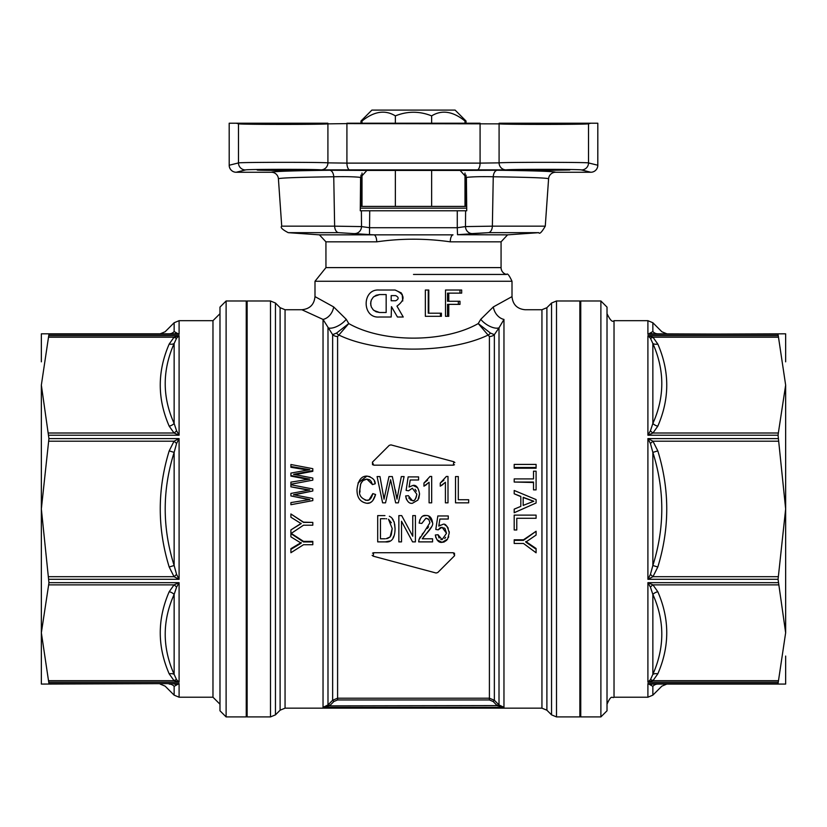 <?xml version="1.0" encoding="UTF-8"?>
<svg xmlns="http://www.w3.org/2000/svg" width="827" height="827" viewBox="0 0 827 827"><rect width="100%" height="100%" fill="white"/><g stroke="black" fill="none" stroke-linecap="round" stroke-linejoin="round"><path stroke-width="1.24" d="M270.491 300.976L247.128 300.976L247.128 716.916L270.491 716.916L270.491 300.976L275.453 303.033L275.453 714.859L270.491 716.916M301.524 123.223L281.78 123.223M260.154 123.223L252.814 123.223M309.732 169.98C311.004 170.569 255.925 170.569 257.197 169.98C255.925 169.39 311.004 169.39 309.732 169.98M283.465 170.445L299.663 170.341M574.176 123.223L566.877 123.223M545.231 123.223L525.434 123.223M543.535 170.445L517.268 169.98C515.996 169.39 571.075 169.39 569.803 169.98L543.535 170.445M465.611 210.792L360.272 210.792L360.593 177.391L360.324 206.409L466.676 206.409L466.407 177.391L466.728 210.792L465.611 210.792L465.477 226.588L457.279 227.725L457.507 234.713L488.478 232.666L472.289 233.576A7.009 6.544 79 0 1 465.477 226.588L492.365 226.164L493.254 176.761C529.001 177.267 547.453 177.939 548.59 178.766A7.009 7.009 178.4 0 1 555.579 172.254C554.379 171.416 534.976 170.755 497.368 170.248L460.112 170.434L466.407 177.391C472.599 176.72 481.541 176.513 493.254 176.761A7.009 4.135 90.7 0 1 497.368 170.248M366.888 170.434L329.632 170.248A7.009 4.135 -90.7 0 1 333.746 176.761C345.479 176.513 354.421 176.72 360.593 177.391L366.888 170.434L460.112 170.434M236.181 123.223L238.476 123.802C239.706 124.557 321.558 124.619 327.916 123.864A7.009 6.905 -95.8 0 0 327.885 123.223L229.182 123.223L229.203 165.245L229.182 123.223M384.669 123.223L406.708 123.223M581.536 169.938A7.009 6.988 104 0 0 588.524 162.929L588.524 123.802C587.294 124.557 505.442 124.619 499.084 123.864L499.084 162.867L480.084 163.115L480.084 123.605A7.009 3.225 -90.5 0 0 480.084 123.223L346.916 123.223A7.009 3.225 -89.5 0 0 346.916 123.605L499.084 123.864A7.009 6.905 -84.2 0 1 499.115 123.223L597.818 123.223L597.818 165.245L588.524 162.929C587.294 162.175 505.442 162.113 499.084 162.867A7.009 6.905 84.2 0 0 505.99 169.866C511.365 169.111 580.492 169.173 581.536 169.938L590.809 172.254A7.009 6.988 -76 0 0 597.797 165.245L597.818 123.223M457.279 210.792L457.279 227.725L369.721 227.725L361.523 226.588L361.389 210.792M556.509 300.976L556.509 716.916L579.872 716.916L579.872 300.976L556.509 300.976L551.547 303.033L551.547 714.859L546.895 710.207L546.895 307.685L551.547 303.033M397.456 317.02L391.471 306.662L397.456 317.02L403.245 317.02L396.96 306.124C405.623 299.653 405.003 294.298 395.099 290.029L401.364 292.965M402.16 294.123L402.759 300.976M391.471 306.662L391.192 317.02L379.097 317.02C361.844 318.395 361.844 288.664 379.097 290.029L395.099 290.029M373.949 310.497L379.583 312.492L386.168 312.492L386.168 294.567L379.583 294.567L373.949 296.562M370.827 301.628L370.816 305.411M391.192 295.601L391.192 300.77L395.647 300.77C398.976 299.043 398.976 297.327 395.647 295.601L391.192 295.601L391.192 300.77M379.583 294.567L376.099 295.27L373.142 297.296L371.292 300.129L370.62 303.53L371.292 306.931L373.142 309.763L376.099 311.789L379.583 312.492M379.097 317.02C361.833 318.354 361.833 288.706 379.097 290.029M478.233 323.564L488.085 335.069A7.009 4.207 109.6 0 0 490.442 333.064L478.233 323.564C444.275 342.957 382.684 343.009 348.767 323.564L346.244 319.305L333.674 306.931L314.994 296.604L314.994 281.273L512.006 281.273L512.006 296.614L493.326 306.931L480.756 319.305L478.233 323.564L480.756 319.305A13.139 6.068 33.9 0 0 499.012 327.833L503.963 319.429C531.978 306.765 531.978 306.765 503.963 319.429A13.139 10.296 65.9 0 1 493.326 306.931M441.411 316.307L425.347 316.307L425.347 290.029L428.799 290.029L428.799 313.195L441.411 313.195L441.411 316.307M448.782 316.307L445.505 316.307L445.505 290.029L461.673 290.029L461.673 293.14L448.782 293.14L448.782 301.266L459.988 301.266L459.988 304.367L448.782 304.367L448.782 316.307M514.198 529.973L514.198 515.118L536.092 515.118L536.092 518.271L516.782 518.271L516.782 529.973L514.198 529.973M536.092 515.118L514.198 515.118M516.782 518.271L516.782 529.611M523.181 497.316L533.787 501.234L523.181 505.411L523.181 497.316M533.787 501.369L523.181 497.513L523.181 505.411M514.198 493.802L514.198 490.473L536.092 499.591L536.092 502.992L514.198 512.719L514.198 509.143L520.824 506.372L520.824 496.396L514.198 493.802L520.824 496.613L520.824 506.372M522.705 508.946L536.092 502.992M514.198 467.503L514.198 464.412L536.092 464.412L536.092 467.503L514.198 467.503L514.198 468.216L536.092 468.216L536.092 467.503M312.802 541.964L312.802 544.724L303.519 544.724L290.908 552.715L290.908 549.376L301.183 543.163L290.908 536.837L290.908 533.611L303.519 541.964L312.802 541.964L312.802 541.385L303.519 541.385L303.519 541.964M290.908 533.301L290.908 529.911L301.183 523.625L290.908 517.237L290.908 513.97L303.519 522.406L312.802 522.406L312.802 525.197L303.519 525.197L290.908 533.611M290.908 533.188L303.519 541.385M290.908 549.376L290.908 548.673L301.183 542.574M312.802 498.474L312.802 500.604L290.908 504.718L290.908 502.589L309.743 499.57L290.908 495.931L290.908 493.44L309.743 490.008L290.908 486.814L290.908 484.756L312.802 488.995L312.802 490.99L293.544 494.722L312.802 498.474M290.908 504.718L312.802 500.604M312.802 490.99L293.544 494.97M308.481 490.153L290.908 486.814M309.743 499.735L290.908 495.931M312.802 478.047L312.802 480.156L290.908 484.229L290.908 482.131L309.743 479.133L290.908 475.525L290.908 473.065L309.743 469.684L290.908 466.542L290.908 464.516L312.802 468.682L312.802 470.646L293.544 474.336L312.802 478.047M290.908 484.229L312.802 480.156M312.802 470.646L312.802 471.307L295.208 474.636M307.23 469.994L290.908 467.276L290.908 466.542M308.037 479.371L290.908 476.104L290.908 475.525M290.908 513.97L303.519 522.168L312.802 522.406M290.908 529.911L301.183 523.367M514.198 482.038L514.198 478.916L533.508 478.916L533.508 471.183L536.092 471.183L536.092 489.863L533.508 489.863L533.508 482.038L514.198 482.038L533.508 482.503M536.092 489.863L533.508 489.863M533.508 478.916L533.508 471.835M514.198 543.453L514.198 540.341L523.481 540.341L536.092 531.254L536.092 535.059L525.796 542.088L536.092 549.2L536.092 552.787L523.481 543.453L514.198 543.453M523.481 540.341L523.481 539.793L514.198 539.793L514.198 540.341M525.796 541.509L536.092 548.497L536.092 549.2M523.481 539.793L536.092 531.254M525.135 309.732L541.943 309.732L541.943 708.16L285.057 708.16L285.057 309.732L301.855 309.732L323.037 319.429L332.64 334.656A7.009 6.347 180 0 0 337.592 336.517L348.767 323.564L336.558 333.064A7.009 4.207 -109.6 0 0 338.915 335.069C377.598 353.811 449.35 353.77 488.085 335.069L489.408 336.517A7.009 6.347 180 0 0 494.36 334.656L490.442 333.064M440.419 313.195L440.419 316.307M428.252 290.029L428.252 313.195L428.799 313.195M448.782 304.367L447.531 304.367L447.531 316.307M458.344 301.266L458.344 304.367M448.782 293.14L447.531 293.14L447.531 301.266L448.782 301.266M459.967 290.029L459.967 293.14M455.522 502.837L468.661 502.837L468.661 499.735L458.303 499.735L458.303 476.569L455.522 476.569L455.522 502.837M384.937 515.614L377.691 515.614L377.691 541.881L385.279 541.881C391.647 542.677 394.913 538.253 395.068 528.608L394.252 522.354L391.771 517.878L393.238 519.904M386.085 518.756L386.664 518.798M391.357 522.747L388.483 519.253L392.205 528.546L390.106 536.94L390.995 535.482M391.295 534.769L392.205 528.546M393.838 536.092L393.083 537.726M389.672 541.044L385.279 541.881M393.941 521.423L394.252 522.364M394.686 524.132L395.068 528.608M391.254 517.382L389.372 516.234M387.45 538.542L390.106 536.94L386.013 538.749M384.958 538.78L380.472 538.78L380.472 518.715L384.896 518.715M398.852 541.881L401.519 541.881L401.519 521.258L412.57 541.881L415.412 541.881L415.412 515.614L412.756 515.614L412.756 536.237L401.695 515.614L398.852 515.614L398.852 541.881M401.695 515.614L412.756 536.237M418.679 541.881L418.979 539.638L418.679 541.881L432.573 541.881L432.573 538.78L422.266 538.78L426.35 533.735C431.322 528.226 433.389 524.576 432.552 522.798C431.89 517.785 429.709 515.355 425.988 515.51C422.556 514.911 420.281 517.444 419.155 523.098L419.889 519.625M422.121 534.273L424.044 532.174L418.979 539.638L420.147 536.992M428.345 519.015L425.926 518.178L428.81 519.49L429.906 522.726L424.044 532.174M427.352 528.484L428.541 526.84M425.833 534.263L423.403 536.961M422.576 538.181L422.266 538.78M431.818 526.468L426.35 533.735M428.603 515.986L432.552 522.798M423.228 516.027L425.988 515.51M419.155 523.098L421.801 523.439L425.926 518.178L421.801 523.439M435.912 537.798L435.333 534.997C436.594 540.434 438.837 542.874 442.083 542.326L447.593 539.142L449.247 532.95C447.521 525.993 445.339 523.15 442.724 524.442L438.765 526.086L439.902 519.036L448.275 519.036L448.275 515.955L437.834 515.955L435.798 529.445L438.217 529.849L442.042 527.285L446.508 533.25L442.083 539.68L438.041 534.718L435.333 534.997L438.041 534.718L439.075 537.974M438.765 526.086L440.119 525.135M444.854 524.856L446.849 526.241M446.993 526.396L448.265 528.257M449.175 531.503L449.247 532.95M448.72 536.702L448.482 537.385M446.797 540.207L444.006 542.047L442.083 542.326L437.018 539.855M435.798 529.445L437.834 515.955M444.512 528.112L440.801 527.481M440.15 527.771L438.217 529.849M446.508 533.25L444.978 528.525M444.75 538.501L445.598 537.333M440.863 539.462L442.083 539.68M369.452 502.888L366.888 503.281C370.837 503.695 373.732 500.759 375.592 494.494L372.812 493.605C371.437 498.588 369.39 500.811 366.661 500.294L368.501 500.004M375.592 494.494L372.781 500.666M371.581 501.772L370.465 502.465M357.016 489.501C356.902 497.585 360.19 502.175 366.888 503.281C360.158 502.123 356.871 497.534 357.016 489.501C358.008 480.466 361.316 476.001 366.919 476.104L370.01 476.683M358.008 482.999L366.919 476.104C372.377 477.355 375.148 479.898 375.231 483.754L372.491 484.581L371.023 481.169M374.373 481.159L375.231 483.754L372.491 484.581L366.868 479.091L363.694 479.898L361.079 482.937M369.131 499.725L372.812 493.605M365.079 500.077L366.661 500.294C360.799 498.33 358.536 494.722 359.879 489.481L360.003 492.044M360.737 483.764L359.879 489.481L360.603 484.198L362.639 480.704L366.868 479.091L369.411 479.701M370.331 480.373L369.803 479.949M382.622 502.837L385.527 502.837L390.592 479.732L395.657 502.837L398.356 502.837L404.103 476.569L401.302 476.569L396.981 499.177L392.329 476.569L388.969 476.569L384.038 499.177L379.975 476.569L377.091 476.569L382.622 502.837L377.091 476.569M396.981 499.177L398.014 493.45M404.103 476.569L398.356 502.837M395.657 502.837L391.254 482.813M390.592 479.732L385.527 502.837M395.316 489.863L395.926 492.716M396.381 495.146L396.609 496.52M383.139 493.791L384.038 499.177M410.109 499.766L412.394 500.635L408.352 495.673L405.643 495.952C406.853 501.348 409.107 503.788 412.394 503.281L417.904 500.097L412.394 503.281M408.848 497.833L409.21 498.629M416.818 494.205C415.681 499.415 414.213 501.555 412.394 500.635C414.647 501.007 416.126 498.867 416.818 494.205L412.353 488.24L408.528 490.804L412.353 488.24M416.322 491.166L415.092 489.284M406.109 490.401L408.528 490.804L406.109 490.401L408.145 476.91L418.586 476.91L418.586 479.991L410.213 479.991L409.065 487.041L413.035 485.397L417.604 487.692M408.083 501.648L406.522 499.467M406.243 498.795L405.643 495.952M417.904 500.097L419.558 493.905L418.865 498.123M418.834 498.226L418.617 498.764M419.558 493.905C418.441 487.641 416.26 484.798 413.035 485.397L409.065 487.041L410.213 479.991M431.673 502.837L431.673 476.466L430.009 476.466L423.951 483.061L423.951 486.183L429.089 482.296L429.089 502.837L431.673 502.837M423.951 483.061L427.59 480.125M426.68 484.488L423.951 486.183M443.003 484.488L440.264 486.183L445.412 482.296L445.412 502.837L447.996 502.837L447.996 476.466L446.332 476.466L440.264 483.061L443.913 480.125M440.264 483.061L440.264 486.183M354.711 233.576A7.009 6.544 101 0 0 361.523 226.588L334.635 226.164A7.009 4.197 90 0 0 338.522 232.666L288.23 232.666L338.522 232.666L373.99 234.847A7.009 2.946 -90 0 1 376.719 241.835C401.24 238.321 425.76 238.321 450.281 241.835A7.009 2.946 90 0 1 453.01 234.847L319.418 234.847L325.931 241.835L376.719 241.835M369.721 210.792L369.493 234.713M450.281 241.835L501.069 241.835L507.582 234.847L457.507 234.713M501.069 241.835L501.069 267.607A7.009 7.009 0 0 0 506.537 274.44C507.396 272.972 509.215 275.257 512.006 281.273M372.522 553.149L373.659 552.725L373.204 556.168L436.046 573.008L437.741 572.553L454.581 555.713L453.341 552.725L373.659 552.725L453.341 552.725M373.204 556.168L372.129 555.331M454.468 553.139L454.581 555.713M389.259 445.339L372.419 462.169L373.659 465.167L453.341 465.167L453.796 461.724L390.954 444.885L389.259 445.339M372.532 464.753L372.419 462.169M453.796 461.724L454.871 462.562M454.478 464.743L453.341 465.167M336.558 333.064L332.64 334.656L332.64 700.262L333.881 701.492L337.592 699.952L489.408 699.952L489.408 698.205L337.592 698.205L332.64 700.262L328.577 704.356L329.818 705.586L333.881 701.492M346.244 319.305A13.139 6.068 -33.9 0 1 327.988 327.833L327.988 704.955L323.037 707.333L329.229 705.886L327.988 704.955L328.577 704.356M333.674 306.931A13.139 10.296 -65.9 0 1 323.037 319.429L323.037 707.333L503.963 707.333L499.012 704.955L494.36 700.262L489.408 698.205L489.408 336.517M489.408 699.952L493.119 701.492L494.36 700.262L494.36 334.656L499.012 327.833L499.012 704.955L503.963 707.333L503.963 319.429M493.119 701.492L497.182 705.586L498.423 704.356M329.229 705.886L497.182 705.586L503.963 707.333M499.012 704.955L497.771 705.886M413.5 274.44L506.537 274.44M285.057 309.732L280.105 307.685L280.105 710.207L275.453 714.859M329.632 170.248C292.024 170.755 272.621 171.416 271.421 172.254A7.009 7.009 -178.4 0 1 278.41 178.766C279.547 177.939 297.999 177.267 333.746 176.761L334.635 226.164L281.728 226.164C280.126 227.394 282.296 229.555 288.23 232.666L319.418 234.847M229.182 165.245A7.009 7.009 0 0 0 236.191 172.254L271.421 172.254L236.191 172.254A7.009 6.988 -104 0 1 229.203 165.245L238.476 162.929C239.706 162.175 321.558 162.113 327.916 162.867L327.916 123.864L346.916 123.605L346.916 163.115L327.916 162.867A7.009 6.905 95.8 0 1 321.01 169.866L505.99 169.866M476.859 170.124A7.009 3.225 90.5 0 0 480.084 163.115L346.916 163.115A7.009 3.225 89.5 0 0 350.141 170.124M362.009 123.223L362.009 121.031C374.031 111.304 385.155 109.588 395.368 115.883C407.453 111.045 419.547 111.045 431.632 115.883C441.845 109.588 452.969 111.304 464.991 121.031L464.991 123.223M431.632 115.883L431.632 123.223M431.632 170.29L431.632 206.409M464.991 173.029L464.991 206.409M395.368 115.883L395.368 123.223M395.368 170.29L395.368 206.409M362.009 206.409L362.009 173.029M360.965 123.223L360.965 121.031L371.902 110.084L455.098 110.084L466.035 121.031L464.991 121.031M360.965 121.031L362.009 121.031M360.303 208.156L466.697 208.156M48.938 334.325L179.097 334.325L48.938 334.325L41.35 385.113L48.938 438.589L179.097 438.589L174.042 441.204L169.194 450.88L174.146 452.39L176.575 443.479L174.042 441.204L48.648 441.204L41.35 508.946L48.938 582.673L179.097 582.673L174.042 584.875L169.194 591.729A7.009 4.735 -156.8 0 1 174.146 594.406L176.575 587.118A7.009 3.68 51.9 0 0 174.042 584.875L48.648 584.875L41.35 632.779L48.938 683.567L179.097 683.567L41.35 684.074L41.35 508.946L41.35 612.962M41.35 361.833L41.35 333.819L174.042 333.819A7.009 5.21 90 0 0 176.575 332.93L174.146 331.534C162.226 331.834 162.226 331.834 174.146 331.534A7.009 6.699 90 0 1 169.194 333.819M48.648 441.204L48.938 438.589M41.35 385.113L41.35 508.946M48.648 584.875L48.938 582.673M226.112 716.916L246.25 716.916L246.25 300.976L226.112 300.976L219.982 307.106L219.982 710.786L226.112 716.916L226.112 300.976M169.194 684.074A7.009 6.699 -90 0 1 174.146 686.358L179.097 683.567L179.097 697.213L212.973 697.213L212.973 320.68L179.097 320.68L179.097 334.325L176.575 332.93M169.194 344.053A7.009 4.735 -156.8 0 0 174.146 343.505L176.575 338.191A7.009 3.68 51.9 0 1 174.042 337.209L169.194 344.053C157.275 371.437 157.275 398.81 169.194 426.163A7.009 4.735 156.8 0 0 174.146 423.486C162.237 397.053 162.237 370.393 174.146 343.505L174.146 423.486L176.575 430.774A7.009 3.68 128.1 0 1 174.042 433.007L179.097 435.219L176.575 430.774M176.575 338.191L179.097 335.721L174.042 337.209L48.648 337.209M169.194 426.163L174.042 433.007L48.648 433.007M176.575 443.479L179.097 438.589L179.097 579.303L176.575 574.414L174.146 565.503C162.226 527.802 162.226 490.101 174.146 452.39L174.146 565.503L169.194 567.012L174.042 576.688L176.575 574.414M48.648 576.688L174.042 576.688L179.097 579.303L48.938 579.303M176.575 587.118L179.097 582.673L179.097 682.172L176.575 679.691L174.146 674.387C162.237 647.52 162.237 620.86 174.146 594.406L174.146 674.387A7.009 4.735 156.8 0 0 169.194 673.84L174.042 680.683A7.009 3.68 128.1 0 1 176.575 679.691M48.648 680.683L174.042 680.683L179.097 682.172L48.938 682.172M176.575 684.952A7.009 5.21 90 0 0 174.042 684.074M174.146 686.358C162.226 686.059 162.226 686.059 174.146 686.358L174.146 695.156L179.097 697.213M212.973 697.213L219.982 704.211L219.982 313.681L212.973 320.68M778.062 683.567L647.903 683.567L778.062 683.567L785.65 632.779L778.062 579.303L647.903 579.303L652.958 576.688L657.806 567.012L652.854 565.503L650.425 574.414L652.958 576.688L778.352 576.688L785.65 508.946L778.062 435.219L647.903 435.219L652.958 433.007L657.806 426.163A7.009 4.735 23.2 0 1 652.854 423.486L650.425 430.774A7.009 3.68 -128.1 0 0 652.958 433.007L778.352 433.007L785.65 385.113L778.062 334.325L647.903 334.325L785.65 333.819L785.65 361.833M785.65 656.059L785.65 684.074L652.958 684.074A7.009 5.21 -90 0 0 650.425 684.952L652.854 686.358C664.774 686.059 664.774 686.059 652.854 686.358A7.009 6.699 -90 0 1 657.806 684.074M778.352 576.688L778.062 579.303M785.65 632.779L785.65 385.113M778.352 433.007L778.062 435.219M652.958 333.819L657.806 333.819A7.009 6.699 90 0 1 652.854 331.534L650.425 332.93A7.009 5.21 -90 0 0 652.958 333.819L778.062 334.325M580.75 329.435L579.872 329.435M600.888 300.976L580.75 300.976L580.75 716.916L600.888 716.916L607.018 710.786L607.018 307.106L600.888 300.976L600.888 716.916M650.425 684.952L647.903 683.567L652.958 684.074M650.425 332.93L647.903 334.325L647.903 320.68L614.027 320.68L614.027 697.213L647.903 697.213L647.903 683.567M657.806 673.84A7.009 4.735 23.2 0 0 652.854 674.387L650.425 679.691A7.009 3.68 -128.1 0 1 652.958 680.683L657.806 673.84C669.725 646.445 669.725 619.082 657.806 591.729A7.009 4.735 -23.2 0 0 652.854 594.406C664.774 620.829 664.774 647.489 652.854 674.387L652.854 594.406L650.425 587.118A7.009 3.68 -51.9 0 1 652.958 584.875L647.903 582.673L650.425 587.118M650.425 679.691L647.903 682.172L652.958 680.683L778.352 680.683M657.806 591.729L652.958 584.875L778.352 584.875M650.425 574.414L647.903 579.303L647.903 438.589L650.425 443.479L652.854 452.39C664.763 490.08 664.763 527.781 652.854 565.503L652.854 452.39L657.806 450.88L652.958 441.204L650.425 443.479M778.352 441.204L652.958 441.204L647.903 438.589L778.062 438.589M650.425 430.774L647.903 435.219L647.903 335.721L650.425 338.191L652.854 343.505C664.774 370.382 664.774 397.043 652.854 423.486L652.854 343.505A7.009 4.735 -23.2 0 0 657.806 344.053L652.958 337.209A7.009 3.68 -51.9 0 1 650.425 338.191M778.352 337.209L652.958 337.209L647.903 335.721L778.062 335.721M652.854 331.534C664.763 331.834 664.763 331.834 652.854 331.534L652.854 322.737L647.903 320.68M607.018 642.486L607.018 710.786M236.191 172.254L245.464 169.938A7.009 6.988 76 0 1 238.476 162.929L238.476 123.802A7.009 6.988 -76 0 1 238.507 123.223M297.503 544.662L297.503 545.293M296.118 474.46L296.118 473.85M304.977 469.622L304.977 468.93M305.69 478.978L305.69 478.451M529.652 544.042L529.652 544.662M501.069 267.607L325.952 267.607L325.931 241.835M337.592 699.952L337.592 336.517M492.365 226.164A7.009 4.197 90 0 1 488.478 232.666L538.77 232.666L488.478 232.666A7.009 4.197 90 0 0 492.365 226.164L545.272 226.164L548.59 178.766M555.579 172.254L590.809 172.254L555.579 172.254M590.819 123.223L588.524 123.802A7.009 6.988 -104 0 0 588.493 123.223M245.464 169.938C246.508 169.173 315.635 169.111 321.01 169.866M48.938 335.721L179.097 335.721L179.097 435.219L48.938 435.219M179.097 320.68L174.146 322.737L174.146 331.534M169.194 450.88C157.275 489.594 157.275 528.308 169.194 567.012M169.194 591.729C157.275 619.103 157.275 646.476 169.194 673.84M778.062 682.172L647.903 682.172L647.903 582.673L778.062 582.673M657.806 567.012C669.725 528.288 669.725 489.574 657.806 450.88M657.806 426.163C669.725 398.79 669.725 371.426 657.806 344.053M666.831 684.074L661.879 686.131L652.854 695.156L652.854 686.358M301.855 309.732C309.836 308.947 314.208 304.563 314.994 296.604M525.135 309.743C517.164 308.957 512.781 304.574 512.006 296.614M556.509 716.916L551.547 714.859M541.943 708.16L546.895 710.207M546.895 307.685L541.943 309.732M314.994 281.273L325.952 267.607M280.105 307.685L275.453 303.033M285.057 708.16L280.105 710.207M507.582 234.847L538.77 232.666C539.576 234.392 541.747 232.222 545.272 226.164M281.728 226.164L278.41 178.766M590.809 172.254A7.009 7.009 0 0 0 597.818 165.245M360.965 206.409L360.965 175.097M466.035 206.409L466.035 175.097M466.035 123.223L466.035 121.031M246.25 688.457L247.128 688.457M246.25 329.435L247.128 329.435M174.146 322.737L165.121 331.761L160.169 333.819M174.146 695.156L165.121 686.131L160.169 684.074M580.75 688.457L579.872 688.457M652.854 322.737L661.879 331.761L666.831 333.819M652.854 695.156L647.903 697.213M614.027 697.213C612.414 698.877 611.732 693.377 607.018 704.211M614.027 320.68C612.497 322.551 610.161 320.214 607.018 313.681"/></g></svg>
